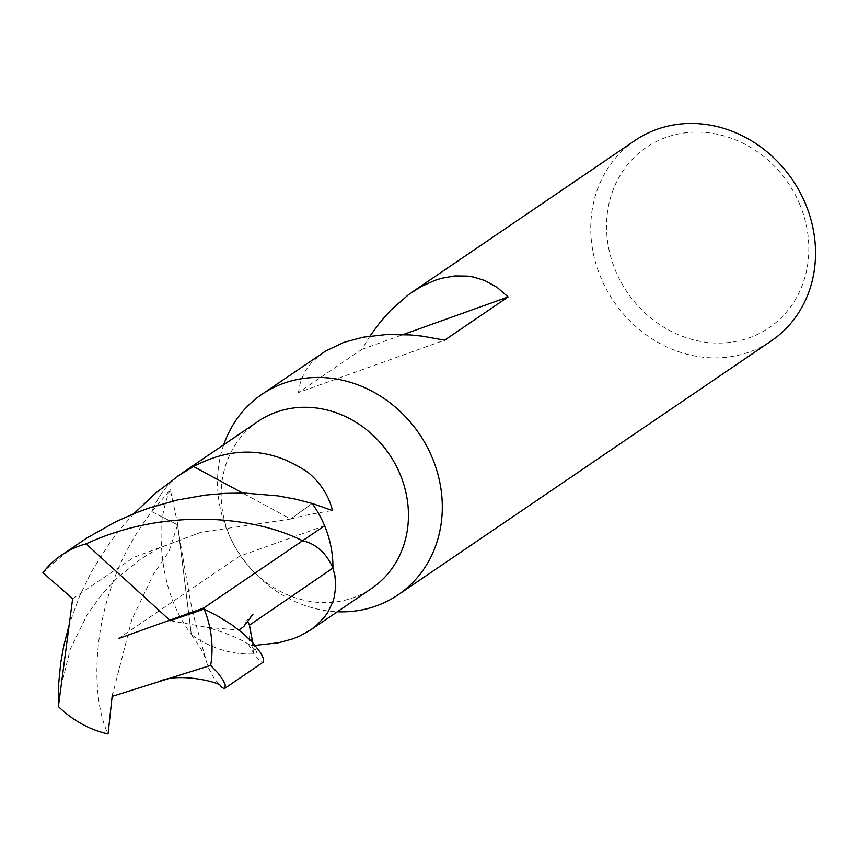 <?xml version="1.0" encoding="UTF-8"?>
<svg xmlns="http://www.w3.org/2000/svg" width="858" height="858" viewBox="0 0 858 858"><rect width="100%" height="100%" fill="white"/><g stroke="black" fill="none" stroke-linecap="round" stroke-linejoin="round"><path stroke-width="0.64" stroke-dasharray="4.29 3.22" d="M223.713 444.766A121.192 108.076 -124.2 0 0 230.384 537.751A121.192 108.076 -124.2 0 0 253.367 571.492A121.192 108.076 -124.2 0 0 337.344 611.754M258.022 421.417A100.997 90.069 -124.2 0 0 231.864 540.851A100.997 90.069 -124.2 0 0 251.008 568.972A100.997 90.069 -124.2 0 0 371.6 588.438M799.838 204.558A109.073 97.265 -124.2 0 0 625.493 167.353A109.073 97.265 -124.2 0 0 697.715 340.862A109.073 97.265 -124.2 0 0 799.838 204.558M634.995 140.465A121.192 108.076 -124.2 0 0 613.77 301.448A121.192 108.076 -124.2 0 0 771.299 340.894M370.002 336.057L361.861 349.378L298.402 392.567L444.659 340.143M323.123 352.681L312.012 362.108L305.695 370.259L300.654 380.952L298.402 392.567M361.861 349.378L403.303 334.523M170.302 489.757C166.044 498.852 163.009 510.96 161.175 526.093A100.997 90.069 -124.2 0 0 161.143 526.404C160.124 570.141 170.184 606.156 191.313 634.459L177.392 522.629L170.302 489.757L151.887 511.679C88.288 592.964 89.318 695.473 108.076 733.987M112.141 696.385L131.842 619.54L153.485 574.334L168.929 551.555L177.606 524.828L151.887 511.679A100.997 90.069 -124.2 0 1 182.443 472.844A100.997 90.069 -124.2 0 0 151.887 511.679L177.606 524.828L178.475 531.831L177.392 522.629M72.651 598.702L133.859 557.335L200.965 532.282L290.712 519.015L242.653 493.05L290.712 519.015C301.694 515.948 315.626 513.127 332.507 510.542M290.712 519.015L312.173 503.453L290.712 519.015M250.086 628.828L249.034 645.538L256.285 657.442L260.639 661.647L263.245 662.172M255.201 645.355L249.034 645.538M250.579 632.721L253.721 653.893A100.997 90.069 -124.2 0 1 191.313 634.459A100.997 90.069 -124.2 0 0 253.721 653.893L250.579 632.721M205.212 657.871L200.976 648.82L191.313 634.459L178.475 531.831L190.637 602.273L194.755 620.13L207.968 666.87L214.328 678.753L220.527 686.357M133.869 513.674L121.6 527.52L110.285 542.063L91.527 571.653L79.386 596.61L69.219 624.624M170.334 620.709L207.765 627.423L238.942 630.051M243.876 626.479L246.343 621.02L247.662 621.095M80.416 542.277L62.72 555.34L42.9 572.736M118.372 638.599L239.253 556.338L324.592 525.75M230.309 537.601L231.799 540.722M253.41 571.535L251.051 569.004M112.73 692.803L112.194 696.364M252.713 642.556L256.95 652.906C253.539 644.916 237.14 636.422 207.765 627.423M252.949 614.264L246.343 621.02M60.961 687.022L70.302 649.12L87.527 614.028L102.606 593.371L118.114 577.059L141.752 558.333L158.676 548.283L200.965 532.282"/><path stroke-width="1.29" d="M337.344 611.754A121.192 108.076 -124.2 0 0 398.069 594.862A121.192 108.076 -124.2 0 0 432.325 457.947A121.192 108.076 -124.2 0 0 261.776 394.433A121.192 108.076 -124.2 0 0 223.713 444.766M255.201 645.355L278.571 642.749L292.91 638.835A100.997 90.069 -124.2 0 0 293.189 638.738L299.742 636.057L310.51 630.008L371.621 588.427A100.997 90.069 -124.2 0 0 400.139 474.345A100.997 90.069 -124.2 0 0 258.022 421.417M771.299 340.894A121.192 108.076 -124.2 0 0 805.555 203.979A121.192 108.076 -124.2 0 0 634.995 140.465M403.303 334.523L508.118 296.954L497.018 287.291L484.695 280.491L473.552 277.048L467.578 276.104L454.954 275.933L441.656 278.26L434.931 280.362L421.503 286.411L408.505 294.669L390.647 310.285L380.094 322.243L370.002 336.057M508.118 296.954L444.659 340.143L422.05 336.121L410.349 334.931L386.583 334.534L363.234 337.173L343.79 342.374L325.557 351.094L261.744 394.455M310.51 630.008L316.345 625.546L324.667 616.827L327.96 612.065L332.797 601.994L334.352 596.771L335.746 586.175L334.942 575.729L332.915 568.05A100.997 90.069 -124.2 0 0 324.592 525.75A100.997 90.069 -124.2 0 0 312.173 503.453L332.507 510.542C328.85 496.042 321.031 483.612 309.03 473.251A100.997 90.069 -124.2 0 0 308.773 473.026C272.115 447.501 233.708 445.334 193.554 466.516L242.653 493.05L193.554 466.516A100.997 90.069 -124.2 0 0 182.443 472.844L257.99 421.439M220.527 686.357L223.455 688.266L224.978 688.213L263.438 662.001L263.481 658.601L261.057 653.378L252.606 642.438L243.5 633.772L231.51 624.581L216.656 615.411L204.14 609.073L170.334 620.709L86.079 543.865A100.997 90.069 -124.2 0 0 61.562 555.105L87.055 537.891L115.98 521.643L135.543 512.998L149.346 507.915L177.316 500.01L205.362 495.098L225.364 493.371L244.455 493.082L277.81 495.86L295.763 499.184L312.173 503.453A100.997 90.069 -124.2 0 1 324.592 525.75A100.997 90.069 -124.2 0 1 332.915 568.05L249.463 625.182L252.713 642.556M247.662 621.095L249.463 625.182L250.579 632.721L249.463 625.182L332.915 568.05C326.222 552.906 316.109 543.8 302.563 540.744C250.74 514.8 162.72 508.322 86.079 543.865M177.831 475.986L193.554 466.516A100.997 90.069 -124.2 0 0 182.443 472.844L155.952 492.878L133.869 513.674M69.219 624.624L63.664 646.267L60.704 662.977L58.483 685.81L58.387 706.531A100.997 90.069 -124.2 0 0 108.076 733.987L112.141 696.385L210.66 665.39A100.997 90.069 -124.2 0 0 204.14 609.073M224.978 688.213L225.257 684.941L222.941 679.933L218.104 673.23L210.66 665.39M238.942 630.051L243.876 626.479L252.949 614.264M61.562 555.105A100.997 90.069 -124.2 0 0 42.9 572.736L72.651 598.702L58.387 706.531M324.592 525.75L203.711 608.011L118.372 638.599M634.974 140.487L411.904 292.278M771.331 340.873L398.101 594.841M112.194 696.364L111.765 699.849M220.431 686.271L220.549 686.379C224.11 683.279 178.4 671.374 158.462 681.81"/></g></svg>
